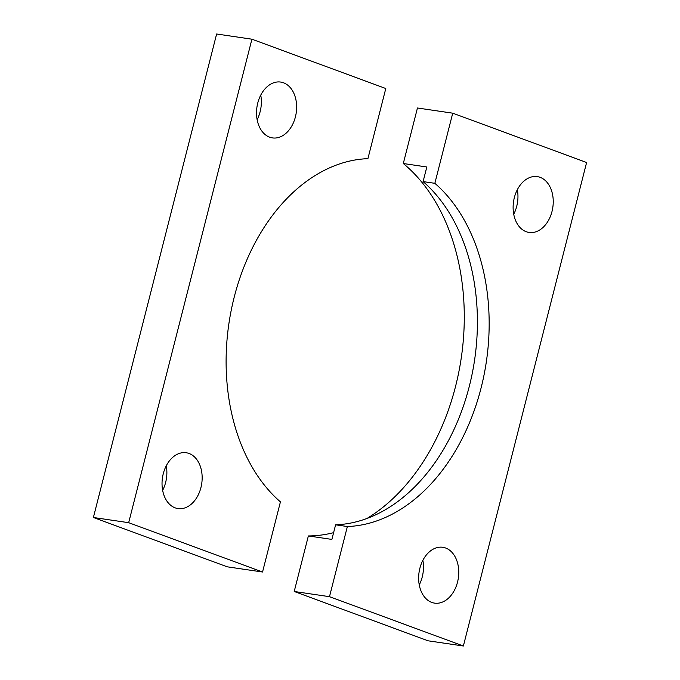<?xml version="1.0" encoding="UTF-8"?>
<svg xmlns="http://www.w3.org/2000/svg" width="680" height="680" viewBox="0 0 680 680"><rect width="100%" height="100%" fill="white"/><g stroke="black" fill="none" stroke-linecap="round" stroke-linejoin="round"><path stroke-width="1.02" d="M457.521 582.139A28.22 19.848 -81.6 0 1 434.588 603.126A28.22 19.848 -81.6 0 1 419.875 568.267A28.22 19.848 -81.6 0 1 442.808 547.289A28.22 19.848 -81.6 0 1 457.521 582.139M422.866 560.337A28.22 19.848 -81.6 0 1 422.246 576.954A28.22 19.848 -81.6 0 1 419.254 584.876M552.007 211.463A28.22 19.848 -81.6 0 1 529.074 232.45A28.22 19.848 -81.6 0 1 514.352 197.591A28.22 19.848 -81.6 0 1 537.285 176.613A28.22 19.848 -81.6 0 1 552.007 211.463M517.344 189.66A28.22 19.848 -81.6 0 1 516.732 206.278A28.22 19.848 -81.6 0 1 513.74 214.2M333.608 532.661A199.623 140.411 -81.6 0 1 308.363 535.95L331.882 539.41L335.605 524.807A184.986 130.118 98.4 0 0 469.302 386.342A184.986 130.118 98.4 0 0 423.087 181.594L434.851 183.319L452.727 113.177L586.611 162.511L463.369 646L329.486 596.674L347.37 526.533A184.986 130.118 98.4 0 0 481.058 388.067A184.986 130.118 98.4 0 0 434.851 183.319M335.605 524.807L347.37 526.533M452.727 113.177L417.452 107.992L403.3 163.523A199.623 140.411 -81.6 0 1 462.817 345.474A199.623 140.411 -81.6 0 1 366.92 518.5M463.369 646L428.085 640.807L294.21 591.481L308.363 535.95M403.3 163.523L426.819 166.982L423.087 181.594M294.21 591.481L329.486 596.674M295.409 116.918A28.22 19.848 -81.6 0 1 272.476 137.904A28.22 19.848 -81.6 0 1 257.754 103.046A28.22 19.848 -81.6 0 1 280.687 82.067A28.22 19.848 -81.6 0 1 295.409 116.918M260.746 95.123A28.22 19.848 -81.6 0 1 260.125 111.732A28.22 19.848 -81.6 0 1 257.133 119.663M200.923 487.602A28.22 19.848 -81.6 0 1 177.99 508.581A28.22 19.848 -81.6 0 1 163.268 473.722A28.22 19.848 -81.6 0 1 186.201 452.744A28.22 19.848 -81.6 0 1 200.923 487.602M166.26 465.8A28.22 19.848 -81.6 0 1 165.648 482.409A28.22 19.848 -81.6 0 1 162.656 490.339M367.914 158.661A184.986 130.118 98.4 0 0 234.218 297.118A184.986 130.118 98.4 0 0 280.423 501.874L262.548 572.008L128.673 522.682L251.915 39.194L385.789 88.519L367.914 158.661M262.548 572.008L227.273 566.822L93.389 517.488L216.631 34L251.915 39.194M93.389 517.488L128.673 522.682"/></g></svg>
